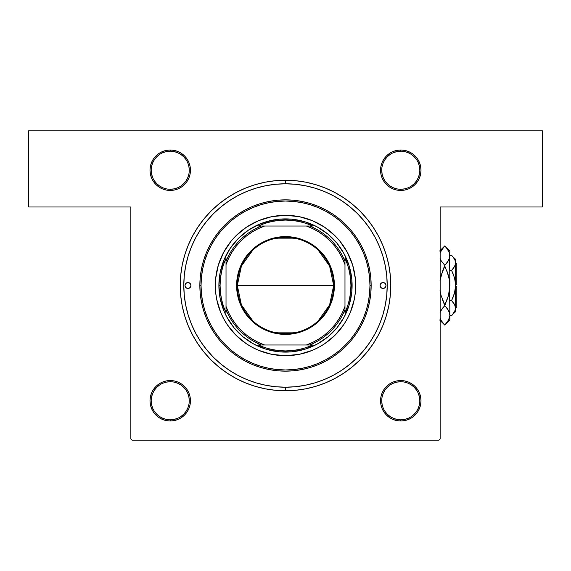 <?xml version="1.0" encoding="UTF-8"?>
<svg xmlns="http://www.w3.org/2000/svg" width="571" height="571" viewBox="0 0 571 571"><rect width="100%" height="100%" fill="white"/><g stroke="black" fill="none" stroke-linecap="round" stroke-linejoin="round"><path stroke-width="0.86" d="M174.176 150.394L170.229 150.009L166.282 150.394L162.492 151.543L158.995 153.413L155.933 155.933L153.413 158.995L151.543 162.492L150.394 166.282L150.009 170.229L150.394 174.176L151.543 177.966L153.413 181.464L155.933 184.526L158.995 187.045L162.492 188.915L166.282 190.064L170.229 190.45L174.176 190.064L177.966 188.915L181.464 187.045L184.526 184.526L187.045 181.464L188.915 177.966L190.064 174.176L190.45 170.229L190.064 166.282L188.915 162.492L187.045 158.995L184.526 155.933L181.464 153.413L177.966 151.543L174.176 150.394L170.229 150.009L170.229 151.194A19.036 19.036 0 0 0 151.194 170.229A19.036 19.036 0 0 0 170.229 189.265A19.036 19.036 0 0 0 189.265 170.229A19.036 19.036 0 0 0 170.229 151.194L170.229 150.009A20.221 20.221 0 0 1 190.45 170.229A20.221 20.221 0 0 1 170.229 190.45L170.229 189.265A19.036 19.036 0 0 1 151.194 170.229A19.036 19.036 0 0 1 170.229 151.194A19.036 19.036 0 0 1 189.265 170.229A19.036 19.036 0 0 1 170.229 189.265L173.941 188.894L177.51 187.816M400.771 189.265L400.771 190.45A20.221 20.221 0 0 1 380.55 170.229A20.221 20.221 0 0 1 400.771 150.009L404.718 150.394L400.771 150.009L396.824 150.394L393.034 151.543L389.536 153.413L386.474 155.933L383.955 158.995L382.085 162.492L380.936 166.282L380.55 170.229L380.936 174.176L382.085 177.966L383.955 181.464L386.474 184.526L389.536 187.045L393.034 188.915L396.824 190.064L400.771 190.45L404.718 190.064L408.508 188.915L412.005 187.045L415.067 184.526L417.587 181.464L419.457 177.966L420.606 174.176L420.991 170.229L420.606 166.282L419.457 162.492L417.587 158.995L415.067 155.933L412.005 153.413L408.508 151.543L404.718 150.394L400.771 150.009L400.771 151.194A19.036 19.036 0 0 0 381.735 170.229A19.036 19.036 0 0 0 400.771 189.265A19.036 19.036 0 0 0 419.806 170.229A19.036 19.036 0 0 0 400.771 151.194L400.771 150.009A20.221 20.221 0 0 1 420.991 170.229A20.221 20.221 0 0 1 400.771 190.45L400.771 189.265A19.036 19.036 0 0 1 381.735 170.229A19.036 19.036 0 0 1 400.771 151.194A19.036 19.036 0 0 1 419.806 170.229A19.036 19.036 0 0 1 400.771 189.265L404.482 188.894L408.051 187.816M408.508 382.085L404.718 380.936L400.771 380.55L396.824 380.936L393.034 382.085L389.536 383.955L386.474 386.474L383.955 389.536L382.085 393.034L380.936 396.824L380.55 400.771L380.936 404.718L382.085 408.508L383.955 412.005L386.474 415.067L389.536 417.587L393.034 419.457L396.824 420.606L400.771 420.991L404.718 420.606L408.508 419.457L412.005 417.587L415.067 415.067L417.587 412.005L419.457 408.508L420.606 404.718L420.991 400.771L420.606 396.824L419.457 393.034L417.587 389.536L415.067 386.474L412.005 383.955L408.508 382.085L404.718 380.936L400.771 380.55L400.771 381.735A19.036 19.036 0 0 0 381.735 400.771A19.036 19.036 0 0 0 400.771 419.806A19.036 19.036 0 0 0 419.806 400.771A19.036 19.036 0 0 0 400.771 381.735L400.771 380.55A20.221 20.221 0 0 1 420.991 400.771A20.221 20.221 0 0 1 400.771 420.991L400.771 419.806A19.036 19.036 0 0 1 381.735 400.771A19.036 19.036 0 0 1 400.771 381.735A19.036 19.036 0 0 1 419.806 400.771A19.036 19.036 0 0 1 400.771 419.806L404.482 419.435L408.051 418.357M170.229 419.806L170.229 420.991L166.282 420.606L170.229 420.991A20.221 20.221 0 0 1 150.009 400.771A20.221 20.221 0 0 1 170.229 380.55L166.282 380.936L162.492 382.085L158.995 383.955L155.933 386.474L153.413 389.536L151.543 393.034L150.394 396.824L150.009 400.771L150.394 404.718L151.543 408.508L153.413 412.005L155.933 415.067L158.995 417.587L162.492 419.457L166.282 420.606L170.229 420.991L174.176 420.606L177.966 419.457L181.464 417.587L184.526 415.067L187.045 412.005L188.915 408.508L190.064 404.718L190.45 400.771L190.064 396.824L188.915 393.034L187.045 389.536L184.526 386.474L181.464 383.955L177.966 382.085L174.176 380.936L170.229 380.55L170.229 381.735A19.036 19.036 0 0 0 151.194 400.771A19.036 19.036 0 0 0 170.229 419.806A19.036 19.036 0 0 0 189.265 400.771A19.036 19.036 0 0 0 170.229 381.735L170.229 380.55A20.221 20.221 0 0 1 190.45 400.771A20.221 20.221 0 0 1 170.229 420.991L170.229 419.806A19.036 19.036 0 0 1 151.194 400.771A19.036 19.036 0 0 1 170.229 381.735A19.036 19.036 0 0 1 189.265 400.771A19.036 19.036 0 0 1 170.229 419.806L173.941 419.435L177.51 418.357M229.05 200.892A101.709 101.709 0 0 0 200.892 229.05A101.709 101.709 0 0 1 229.05 200.892L220.977 206.88L213.583 213.583L206.88 220.977L200.935 228.992L195.803 237.557L191.535 246.579L188.173 255.972L185.746 265.658L184.283 275.529L183.791 285.5L184.283 295.471L185.746 305.342L188.173 315.028L191.535 324.421L195.803 333.443L200.935 342.008L206.88 350.023L213.583 357.417L220.977 364.12L228.992 370.065L237.557 375.197L246.579 379.465L255.972 382.827L265.658 385.254L275.529 386.717L285.5 387.209A101.709 101.709 0 0 0 333.464 375.19A101.709 101.709 0 0 1 237.536 375.19A101.709 101.709 0 0 0 285.5 387.209L285.5 390.778L285.5 387.209L295.471 386.717L305.342 385.254L315.028 382.827L324.421 379.465L333.443 375.197L342.008 370.065L350.023 364.12L357.417 357.417L364.12 350.023L370.065 342.008L375.197 333.443L379.465 324.421L382.827 315.028L385.254 305.342L386.717 295.471L387.209 285.5A101.709 101.709 0 0 1 285.5 387.209A101.709 101.709 0 0 1 183.791 285.5A101.709 101.709 0 0 1 285.5 183.791A101.709 101.709 0 0 1 387.209 285.5L386.717 275.529L385.254 265.658L382.827 255.972L379.465 246.579L375.197 237.557L370.065 228.992L364.12 220.977L357.417 213.583L350.023 206.88L342.008 200.935L333.443 195.803L324.421 191.535L315.028 188.173L305.342 185.746L295.471 184.283L285.5 183.791L285.5 180.222A105.278 105.278 0 0 1 390.778 285.5A105.278 105.278 0 0 1 285.5 390.778L295.821 390.271L306.042 388.758L316.063 386.246L325.791 382.763L335.127 378.345L343.992 373.034L352.286 366.882L359.944 359.944L366.882 352.286L373.034 343.992L378.345 335.127L382.763 325.791L386.246 316.063L388.758 306.042L390.271 295.821L390.778 285.5L390.271 275.179L388.758 264.958L386.246 254.937L382.763 245.209L378.345 235.873L373.034 227.008L366.882 218.714L359.944 211.056L352.286 204.118L343.992 197.966L335.127 192.655L325.791 188.237L316.063 184.754L306.042 182.242L295.821 180.729L285.5 180.222L275.179 180.729L264.958 182.242L254.937 184.754L245.209 188.237L235.873 192.655L227.008 197.966L218.714 204.118L211.056 211.056L204.118 218.714L197.966 227.008L192.655 235.873L188.237 245.209L184.754 254.937L182.242 264.958L180.729 275.179L180.222 285.5L180.729 295.821L182.242 306.042L184.754 316.063L188.237 325.791L192.655 335.127L197.966 343.992L204.118 352.286L211.056 359.944L218.714 366.882L227.008 373.034L235.873 378.345L245.209 382.763L254.937 386.246L264.958 388.758L275.179 390.271L285.5 390.778A105.278 105.278 0 0 1 180.222 285.5A105.278 105.278 0 0 1 285.5 180.222L285.5 183.791A101.709 101.709 0 0 1 333.464 195.81A101.709 101.709 0 0 0 237.536 195.81A101.709 101.709 0 0 1 285.5 183.791L275.529 184.283L265.658 185.746L255.972 188.173L246.579 191.535L237.536 195.81M341.95 370.108A101.709 101.709 0 0 0 370.108 341.95A101.709 101.709 0 0 1 341.95 370.108M375.19 333.464A101.709 101.709 0 0 0 375.19 237.536A101.709 101.709 0 0 1 375.19 333.464L375.197 333.443M370.108 229.05A101.709 101.709 0 0 0 341.95 200.892A101.709 101.709 0 0 1 370.108 229.05M28.55 130.852L542.45 130.852L542.45 206.988L440.148 206.988L440.148 438.956L440.148 206.988L542.45 206.988L542.45 130.852L28.55 130.852L28.55 206.988L28.55 130.852M130.852 438.956L130.852 206.988L28.55 206.988L130.852 206.988L130.852 438.956L132.044 440.148L438.956 440.148L132.044 440.148L130.852 438.956M420.606 174.176L420.991 170.229L420.606 174.176L420.991 170.229L420.606 166.282L419.457 162.492L417.587 158.995L415.067 155.933M150.394 396.824L150.009 400.771L150.394 396.824L150.009 400.771L150.394 404.718L151.543 408.508L153.413 412.005L155.933 415.067M440.148 438.956L438.956 440.148L440.148 438.956M188.915 393.034L187.045 389.536L184.526 386.474M380.936 404.718L382.085 408.508L383.955 412.005M420.606 404.718L420.991 400.771L420.606 396.824L420.991 400.771L420.606 404.718L419.457 408.508M382.085 177.966L383.955 181.464L386.474 184.526M150.394 166.282L150.009 170.229L150.394 174.176L150.009 170.229L150.394 166.282L151.543 162.492M190.064 166.282L188.915 162.492L187.045 158.995M396.824 420.606L400.771 420.991L404.718 420.606L408.508 419.457M415.067 415.067L417.587 412.005M417.587 389.536L415.067 386.474M393.034 382.085L389.536 383.955M170.229 420.991L174.176 420.606L177.966 419.457M177.966 382.085L174.176 380.936M162.492 382.085L158.995 383.955M155.933 386.474L153.413 389.536M177.966 188.915L181.464 187.045M170.229 189.265L170.229 190.45A20.221 20.221 0 0 1 150.009 170.229A20.221 20.221 0 0 1 170.229 150.009L166.282 150.394L162.492 151.543M155.933 155.933L153.413 158.995M153.413 181.464L155.933 184.526M162.492 188.915L166.282 190.064M408.508 188.915L412.005 187.045M415.067 184.526L417.587 181.464M400.771 150.009L396.824 150.394L393.034 151.543M393.034 188.915L396.824 190.064M229.05 370.108A101.709 101.709 0 0 1 200.892 341.95A101.709 101.709 0 0 0 229.05 370.108L228.992 370.065M195.81 333.464A101.709 101.709 0 0 1 195.81 237.536A101.709 101.709 0 0 0 195.81 333.464M307.434 186.182L304.015 185.489M297.755 184.533L294.779 184.212M294.779 386.788L297.755 386.467M166.518 188.894L162.949 187.816L159.652 186.053L156.768 183.691L154.398 180.8M151.565 166.518L152.643 162.949L154.406 159.652L156.768 156.768L159.659 154.398M173.941 151.565L177.51 152.643L180.807 154.406L183.691 156.768L186.06 159.659M188.894 173.941L187.816 177.51L186.053 180.807L183.691 183.691L180.8 186.06M166.518 419.435L162.949 418.357L159.652 416.594L156.768 414.232L154.398 411.341M151.565 397.059L152.643 393.49L154.406 390.193L156.768 387.309L159.659 384.94M173.941 382.106L177.51 383.184L180.807 384.947L183.691 387.309L186.06 390.2M188.894 404.482L187.816 408.051L186.053 411.348L183.691 414.232L180.8 416.602M397.059 419.435L393.49 418.357L390.193 416.594L387.309 414.232L384.94 411.341M382.106 397.059L383.184 393.49L384.947 390.193L387.309 387.309L390.2 384.94M404.482 382.106L408.051 383.184L411.348 384.947L414.232 387.309L416.602 390.2M419.435 404.482L418.357 408.051L416.594 411.348L414.232 414.232L411.341 416.602M397.059 188.894L393.49 187.816L390.193 186.053L387.309 183.691L384.94 180.8M382.106 166.518L383.184 162.949L384.947 159.652L387.309 156.768L390.2 154.398M404.482 151.565L408.051 152.643L411.348 154.406L414.232 156.768L416.602 159.659M419.435 173.941L418.357 177.51L416.594 180.807L414.232 183.691L411.341 186.06M170.229 381.735L166.518 382.106L162.949 383.184M151.194 400.763L151.565 404.482L152.643 408.051M189.265 400.778L188.894 397.059L187.816 393.49M170.229 151.194L166.518 151.565L162.949 152.643M151.194 170.222L151.565 173.941L152.643 177.51M189.265 170.237L188.894 166.518L187.816 162.949M400.771 151.194L397.059 151.565L393.49 152.643M381.735 170.222L382.106 173.941L383.184 177.51M419.806 170.237L419.435 166.518L418.357 162.949M400.771 381.735L397.059 382.106L393.49 383.184M381.735 400.763L382.106 404.482L383.184 408.051M419.806 400.778L419.435 397.059L418.357 393.49M400.771 419.806L400.771 420.991A20.221 20.221 0 0 1 380.55 400.771A20.221 20.221 0 0 1 400.771 380.55M184.983 285.507A2.976 2.976 0 0 0 189.608 287.97A2.976 2.976 0 0 0 190.928 285.5A2.976 2.976 0 0 1 187.952 288.476A2.976 2.976 0 0 1 184.983 285.5L185.853 283.394L187.952 282.524L190.057 283.394L190.928 285.5L190.057 287.606L187.952 288.476L185.853 287.606L184.983 285.5A2.976 2.976 0 0 1 187.952 282.524A2.976 2.976 0 0 1 190.928 285.5A2.976 2.976 0 0 0 186.303 283.023A2.976 2.976 0 0 0 184.983 285.493M380.072 285.507A2.976 2.976 0 0 0 384.697 287.977A2.976 2.976 0 0 0 386.017 285.507A2.976 2.976 0 0 1 383.048 288.476A2.976 2.976 0 0 1 380.072 285.5L380.943 283.394L383.048 282.524L385.147 283.394L386.017 285.5L385.147 287.606L383.048 288.476L380.943 287.606L380.072 285.5A2.976 2.976 0 0 1 383.048 282.524A2.976 2.976 0 0 1 386.017 285.5A2.976 2.976 0 0 0 381.392 283.03A2.976 2.976 0 0 0 380.072 285.5M354.341 299.161A70.183 70.183 0 0 0 355.683 285.5A70.183 70.183 0 0 1 285.5 355.683A70.183 70.183 0 0 1 215.317 285.5A70.183 70.183 0 0 0 216.659 299.161M258.692 350.366A70.183 70.183 0 0 0 271.782 354.334L258.642 350.344L252.418 347.396L246.508 343.856L235.873 335.127L227.144 324.492L223.604 318.582L220.656 312.358L216.666 299.19A70.183 70.183 0 0 0 220.634 312.308M220.677 312.408A70.183 70.183 0 0 0 258.592 350.323M271.839 354.341A70.183 70.183 0 0 0 299.161 354.341M350.366 312.308A70.183 70.183 0 0 0 354.334 299.218L350.344 312.358L347.396 318.582L343.856 324.492L335.127 335.127L324.492 343.856L318.582 347.396L312.358 350.344L299.19 354.334A70.183 70.183 0 0 0 312.308 350.366M312.408 350.323A70.183 70.183 0 0 0 350.323 312.408M199.85 285.5L201.042 285.5A84.458 84.458 0 0 1 285.5 201.042A84.458 84.458 0 0 1 369.958 285.5L371.15 285.5A85.65 85.65 0 0 0 285.5 199.85A85.65 85.65 0 0 0 199.85 285.5A85.65 85.65 0 0 1 285.5 199.85A85.65 85.65 0 0 1 371.15 285.5L370.736 293.894L369.501 302.209L367.46 310.36L364.633 318.275L361.036 325.877L356.718 333.086L351.707 339.838L346.062 346.062L339.838 351.707L333.086 356.718L325.877 361.036L318.275 364.633L310.36 367.46L302.209 369.501L293.894 370.736L285.5 371.15L277.106 370.736L268.791 369.501L260.64 367.46L252.725 364.633L245.123 361.036L237.914 356.718L231.162 351.707L224.938 346.062L219.293 339.838L214.282 333.086L209.964 325.877L206.367 318.275L203.54 310.36L201.499 302.209L200.264 293.894L199.85 285.5L200.264 277.106L201.499 268.791L203.54 260.64L206.367 252.725L209.964 245.123L214.282 237.914L219.293 231.162L224.938 224.938L231.162 219.293L237.914 214.282L245.123 209.964L252.725 206.367L260.64 203.54L268.791 201.499L277.106 200.264L285.5 199.85L293.894 200.264L302.209 201.499L310.36 203.54L318.275 206.367L325.877 209.964L333.086 214.282L339.838 219.293L346.062 224.938L351.707 231.162L356.718 237.914L361.036 245.123L364.633 252.725L367.46 260.64L369.501 268.791L370.736 277.106L371.15 285.5A85.65 85.65 0 0 1 285.5 371.15A85.65 85.65 0 0 1 199.85 285.5A85.65 85.65 0 0 0 285.5 371.15A85.65 85.65 0 0 0 371.15 285.5L369.958 285.5L369.551 277.22L368.338 269.02L366.325 260.983L363.534 253.181L359.987 245.687L355.726 238.578L350.787 231.919L345.219 225.781L339.081 220.213L332.422 215.274L325.313 211.013L317.819 207.466L310.017 204.675L301.98 202.662L293.78 201.449L285.5 201.042L277.22 201.449L269.02 202.662L260.983 204.675L253.181 207.466L245.687 211.013L238.578 215.274L231.919 220.213L225.781 225.781L220.213 231.919L215.274 238.578L211.013 245.687L207.466 253.181L204.675 260.983L202.662 269.02L201.449 277.22L201.042 285.5L201.449 293.78L202.662 301.98L204.675 310.017L207.466 317.819L211.013 325.313L215.274 332.422L220.213 339.081L225.781 345.219L231.919 350.787L238.578 355.726L245.687 359.987L253.181 363.534L260.983 366.325L269.02 368.338L277.22 369.551L285.5 369.958L293.78 369.551L301.98 368.338L310.017 366.325L317.819 363.534L325.313 359.987L332.422 355.726L339.081 350.787L345.219 345.219L350.787 339.081L355.726 332.422L359.987 325.313L363.534 317.819L366.325 310.017L368.338 301.98L369.551 293.78L369.958 285.5A84.458 84.458 0 0 1 285.5 369.958A84.458 84.458 0 0 1 201.042 285.5L199.85 285.5M237.557 195.803L228.992 200.935M382.827 255.972L379.465 246.579M255.972 188.173L246.579 191.535M188.173 315.028L191.535 324.421M315.028 382.827L324.421 379.465M266.165 221.755L278.969 219.207L292.031 219.207L304.835 221.755L316.905 226.751L327.761 234.003L336.997 243.239L344.249 254.095L349.245 266.165L351.793 278.969L351.793 292.031L349.245 304.835L344.249 316.905L336.997 327.761L327.761 336.997L316.905 344.249L304.835 349.245L292.031 351.793L278.969 351.793L266.165 349.245L254.095 344.249L243.239 336.997L234.003 327.761L226.751 316.905L223.953 310.995L220.163 298.497L218.886 285.5L220.163 272.503L223.953 260.005L230.113 248.492L238.393 238.393L248.492 230.113L260.005 223.953L272.503 220.163M216.666 299.19L215.652 292.381L215.652 278.619L218.336 265.13L223.604 252.418L231.248 240.976L235.873 235.873L246.508 227.144L258.642 220.656L271.81 216.666L285.5 215.317L299.19 216.666L312.358 220.656L324.492 227.144L335.127 235.873L339.752 240.976L347.396 252.418L352.664 265.13L355.348 278.619L355.348 292.381L354.334 299.19M299.19 354.334L285.5 355.683L271.81 354.334M304.835 349.245L298.497 350.837M221.755 304.835L220.163 298.497M349.245 266.165L350.837 272.503M216.659 271.839A70.183 70.183 0 0 0 215.317 285.5A70.183 70.183 0 0 1 285.5 215.317A70.183 70.183 0 0 1 355.683 285.5A70.183 70.183 0 0 0 354.341 271.839M354.334 271.782A70.183 70.183 0 0 0 350.366 258.692M350.323 258.592A70.183 70.183 0 0 0 312.408 220.677M312.308 220.634A70.183 70.183 0 0 0 299.218 216.666M299.161 216.659A70.183 70.183 0 0 0 271.839 216.659M271.782 216.666A70.183 70.183 0 0 0 258.692 220.634M258.592 220.677A70.183 70.183 0 0 0 220.677 258.592M220.634 258.692A70.183 70.183 0 0 0 216.666 271.782M380.3 284.365L380.129 284.922M190.7 286.635L190.871 286.078M177.966 151.543L181.464 153.413M393.034 419.457L389.536 417.587M252.889 320.966L241.383 304.864L237.322 285.5A48.178 48.178 0 0 0 285.5 333.678A48.178 48.178 0 0 0 333.678 285.5L334.392 285.5A48.892 48.892 0 0 1 285.5 334.392A48.892 48.892 0 0 1 236.608 285.5L333.678 285.5A48.178 48.178 0 0 1 285.5 333.678A48.178 48.178 0 0 1 237.322 285.5L241.383 266.136L252.889 250.034M318.111 250.034L329.617 266.136L333.678 285.5L329.617 304.864L318.111 320.966M297.669 332.115L273.331 332.115M344.977 261.24L344.977 258.242A65.429 65.429 0 0 1 350.929 285.5L352.114 285.5A66.614 66.614 0 0 0 285.5 218.886A66.614 66.614 0 0 0 218.886 285.5L220.071 285.5A65.429 65.429 0 0 1 226.023 258.242L226.023 312.758A65.429 65.429 0 0 1 220.071 285.5L220.449 292.516L221.577 299.447L223.439 306.22L226.023 312.758L226.023 309.76A64.237 64.237 0 0 0 261.24 344.977L312.758 344.977A65.429 65.429 0 0 1 258.242 344.977L264.78 347.561L271.553 349.423L278.484 350.551L285.5 350.929L292.516 350.551L299.447 349.423L306.22 347.561L312.758 344.977L309.76 344.977A64.237 64.237 0 0 0 344.977 309.76L344.977 258.242L347.561 264.78L349.423 271.553L350.551 278.484L350.929 285.5A65.429 65.429 0 0 1 344.977 312.758L347.561 306.22L349.423 299.447L350.551 292.516L350.929 285.5L352.114 285.5A66.614 66.614 0 0 1 285.5 352.114A66.614 66.614 0 0 1 218.886 285.5A66.614 66.614 0 0 1 285.5 218.886A66.614 66.614 0 0 1 352.114 285.5A66.614 66.614 0 0 1 285.5 352.114A66.614 66.614 0 0 1 218.886 285.5L220.071 285.5L220.449 278.484L221.577 271.553L223.439 264.78L226.023 258.242L226.023 261.24A64.237 64.237 0 0 1 261.24 226.023L258.242 226.023A65.429 65.429 0 0 1 312.758 226.023L258.242 226.023L264.78 223.439L271.553 221.577L278.484 220.449L285.5 220.071L292.516 220.449L299.447 221.577L306.22 223.439L312.758 226.023L309.76 226.023A64.237 64.237 0 0 1 344.977 261.24A64.237 64.237 0 0 0 309.76 226.023L264.587 226.023L258.085 228.728L251.918 232.14L246.172 236.223L240.919 240.919L236.223 246.172L232.14 251.918L228.728 258.085L226.023 264.587L226.023 306.413L228.728 312.915L232.14 319.082L236.223 324.828L240.919 330.081L246.172 334.777L251.918 338.86L258.085 342.272L264.587 344.977L306.413 344.977L312.915 342.272L319.082 338.86L324.828 334.777L330.081 330.081L334.777 324.828L338.86 319.082L342.272 312.915L344.977 306.413L344.977 264.587L342.272 258.085L338.86 251.918L334.777 246.172L330.081 240.919L324.828 236.223L319.082 232.14L312.915 228.728L306.413 226.023A63.046 63.046 0 0 1 344.977 264.587L344.977 261.24M258.242 344.977L261.24 344.977A64.237 64.237 0 0 1 226.023 309.76L226.023 306.413A63.046 63.046 0 0 0 264.587 344.977L258.242 344.977M344.977 312.758L344.977 309.76A64.237 64.237 0 0 1 309.76 344.977L306.413 344.977A63.046 63.046 0 0 0 344.977 306.413L344.977 312.758M334.392 285.5L333.45 295.036L330.673 304.207L326.155 312.665L320.074 320.074L312.665 326.155L304.207 330.673L295.036 333.45L285.5 334.392L280.711 334.156L271.311 332.286L262.453 328.618L258.335 326.155L250.926 320.074L244.845 312.665L240.327 304.207L238.714 299.689L236.844 290.289L236.844 280.711L238.714 271.311L240.327 266.793L244.845 258.335L250.926 250.926L254.48 247.707L258.335 244.845L266.793 240.327L275.964 237.55L285.5 236.608L290.289 236.844L299.689 238.714L304.207 240.327L312.665 244.845L320.074 250.926L326.155 258.335L330.673 266.793L333.45 275.964L334.392 285.5L237.322 285.5A48.178 48.178 0 0 1 285.5 237.322A48.178 48.178 0 0 1 333.678 285.5A48.178 48.178 0 0 0 285.5 237.322A48.178 48.178 0 0 0 237.322 285.5L236.608 285.5A48.892 48.892 0 0 1 285.5 236.608A48.892 48.892 0 0 1 334.392 285.5M273.331 238.885L297.669 238.885M261.24 226.023A64.237 64.237 0 0 0 226.023 261.24L226.023 264.587A63.046 63.046 0 0 1 264.587 226.023L261.24 226.023M455.587 286.692L454.48 293.28L453.188 297.02L451.561 300.61L453.188 297.02L451.561 300.61L449.898 300.61L451.561 300.61L454.48 304.272L455.608 308.162L455.315 306.192M454.944 305.185L455.608 308.162L455.308 310.153M453.295 268.463L451.561 270.39L449.898 270.39L451.561 270.39L454.48 266.728L451.561 270.39L454.48 277.727L452.068 271.432M453.188 273.98L451.561 270.39L453.188 268.591L451.561 270.39L454.48 277.72L455.587 284.308M442.582 308.14L444.788 305.642L448.485 310.381M449.084 311.602L449.898 315.378L449.527 312.837L449.898 315.378L448.471 320.395M440.855 276.393L444.788 266.029L448.478 275.5L449.534 280.44L449.898 285.5L448.478 295.521L444.788 305.642L441.098 310.36L444.788 305.642L448.463 310.346L449.534 312.858L447.057 308.233M440.484 311.602L440.148 312.501L440.484 311.602M449.049 293.23L449.527 290.582L448.478 295.521L444.788 304.971L446.85 300.332L444.788 304.971L441.09 295.5L440.041 290.56M448.478 295.507L448.72 294.607M446.993 262.86L444.788 265.358L442.725 270.668L444.788 266.029L448.478 275.5L444.788 266.029L442.725 270.668M442.718 270.675L440.041 280.418L441.098 275.479L444.788 265.358L448.471 260.633L444.788 265.358L441.083 260.619M449.084 259.398L449.898 255.622L449.084 259.398M440.484 259.398L440.148 258.499M449.013 259.562L446.85 263.031L449.534 258.142L448.463 260.654L444.788 265.358L441.105 260.654L440.048 258.178L441.105 260.654L444.788 265.358L446.85 263.038M442.532 248.449L444.788 245.887L448.463 250.598L449.527 253.067L449.898 285.778M440.569 251.661L444.788 245.887L446.65 247.964M446.85 270.675L449.534 280.44L446.85 270.668M447.036 322.551L446.65 323.036M449.006 319.339L444.788 325.113L441.105 320.402L440.048 317.933L441.119 320.424M440.562 311.438L442.718 307.969M440.569 319.339L441.083 320.367L440.569 319.339M440.148 291.253L440.527 293.23L440.148 291.253M441.133 250.548L440.034 253.11L442.789 248.121M440.148 279.747L440.527 277.777M451.954 255.68L449.898 255.28L451.561 255.28L453.238 257.136L454.873 259.712L455.608 262.838L455.308 260.847L455.323 264.787L453.188 268.591M453.124 256.993L455.308 260.847L455.608 262.838L455.608 311.673L455.608 259.327L453.16 257.043M455.315 281.546L454.916 279.419L455.315 281.553M454.909 291.588L455.608 285.5L454.48 293.28L451.561 300.61L454.48 304.272L455.308 306.177M454.659 292.623L451.561 300.61L454.702 304.678M454.88 311.281L454.452 312.109M456.8 264.087L456.8 284.308L456.8 264.087L455.608 262.896M455.608 284.308L456.8 284.308L455.608 284.308M452.082 315.185L455.323 310.117L455.323 306.213L455.608 308.162L454.487 312.044L451.561 315.72L449.898 315.72L451.918 315.356M455.608 262.945L455.308 260.847M455.608 259.327L455.323 264.787L455.323 260.883M449.527 317.911L449.898 315.378L449.527 280.418L449.898 319.996L449.898 315.378L448.485 320.367L444.788 325.113L441.105 320.402M449.898 251.004L449.534 258.142L449.898 251.004L444.788 245.887L439.67 251.004L444.788 245.887M440.034 312.858L441.105 310.346L440.034 312.858M446.85 300.332L444.788 304.971L442.725 300.332L444.788 305.642L441.105 310.346L444.788 305.642L446.85 307.962M449.534 253.11L449.898 284.936M446.636 247.95L449.527 253.067M449.027 259.527L449.527 258.178M448.478 295.521L446.85 300.325M439.67 319.996L444.788 325.113L449.898 319.996M440.548 311.466L440.148 312.501M442.718 300.325L443.838 302.958M453.196 313.914L455.608 311.673M456.8 286.692L456.8 306.913L456.8 286.692L455.608 286.692L456.8 286.692M456.8 306.913L455.608 308.104"/></g></svg>
